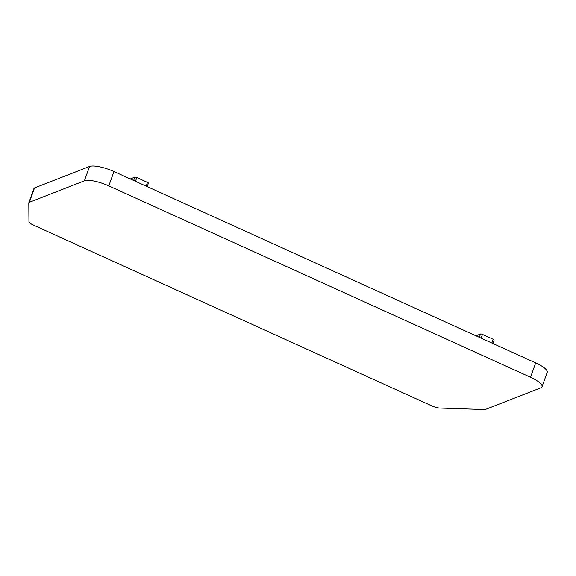<?xml version="1.0" encoding="UTF-8"?>
<svg xmlns="http://www.w3.org/2000/svg" width="576" height="576" viewBox="0 0 576 576"><rect width="100%" height="100%" fill="white"/><g stroke="black" fill="none" stroke-linecap="round" stroke-linejoin="round"><path stroke-width="0.86" d="M146.174 186.156L147.521 182.419L136.807 177.552A1.584 0.418 19.8 0 0 134.856 177.149L130.414 178.877A1.584 0.418 19.8 0 0 130.313 178.956M147.521 182.419A1.584 0.418 19.8 0 1 148.442 183.175L147.197 186.617M475.999 335.822A1.584 0.418 19.8 0 1 476.1 335.743L480.535 334.008A1.584 0.418 19.8 0 1 482.486 334.418L493.207 339.278A1.584 0.418 19.8 0 1 494.122 340.034L492.883 343.483M542.03 386.734L547.2 372.384A19.771 5.242 -160.2 0 0 535.702 362.916L113.969 171.54A19.771 5.242 -160.2 0 0 89.575 166.471L34.531 187.934A7.913 2.095 -160.2 0 0 33.998 188.395L28.836 202.745A7.913 2.095 -160.2 0 0 28.8 202.946L28.951 221.594A7.913 2.095 -160.2 0 0 33.588 225.18L431.719 405.842A7.913 2.095 -160.2 0 0 439.862 408.053L484.049 409.529A7.913 2.095 -160.2 0 0 485.662 409.342L540.713 387.878A19.771 5.242 -160.2 0 0 542.03 386.734A19.771 5.242 -160.2 0 0 530.539 377.266L108.806 185.89A19.771 5.242 -160.2 0 0 84.413 180.821L29.362 202.284A7.913 2.095 -160.2 0 0 28.836 202.745M135.461 181.289L136.807 177.552M133.654 180.475L134.856 177.149M479.34 337.334L480.535 334.008M481.14 338.155L482.486 334.418M491.861 343.015L493.207 339.278M34.531 187.934L29.362 202.284M89.575 166.471L84.413 180.821M113.969 171.54L108.806 185.89M535.702 362.916L530.539 377.266"/></g></svg>
